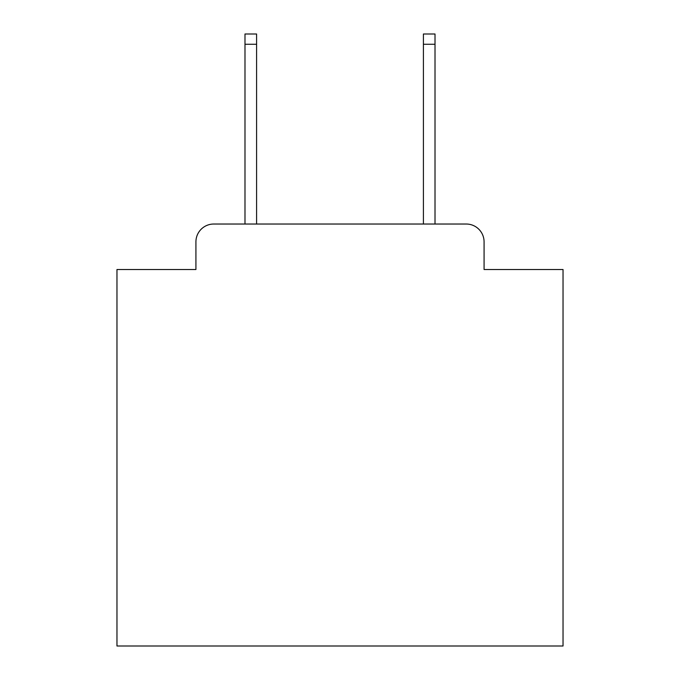 <?xml version="1.0" encoding="UTF-8"?>
<svg xmlns="http://www.w3.org/2000/svg" width="680" height="680" viewBox="0 0 680 680"><rect width="100%" height="100%" fill="white"/><g stroke="black" fill="none" stroke-linecap="round" stroke-linejoin="round"><path stroke-width="1.02" d="M195.925 241.868L195.925 269.518L195.925 241.868A17.841 17.841 0 0 1 213.767 224.026L244.987 224.026L244.987 34L256.589 34L256.589 224.026L423.411 224.026L423.411 34L435.013 34L435.013 224.026L466.233 224.026L213.767 224.026M484.075 269.518L484.075 241.868L484.075 269.518L563.031 269.518L563.031 646L116.969 646L116.969 269.518L195.925 269.518M484.075 241.868A17.841 17.841 0 0 0 466.233 224.026M244.987 44.259L256.589 44.259M435.013 44.259L423.411 44.259"/></g></svg>
